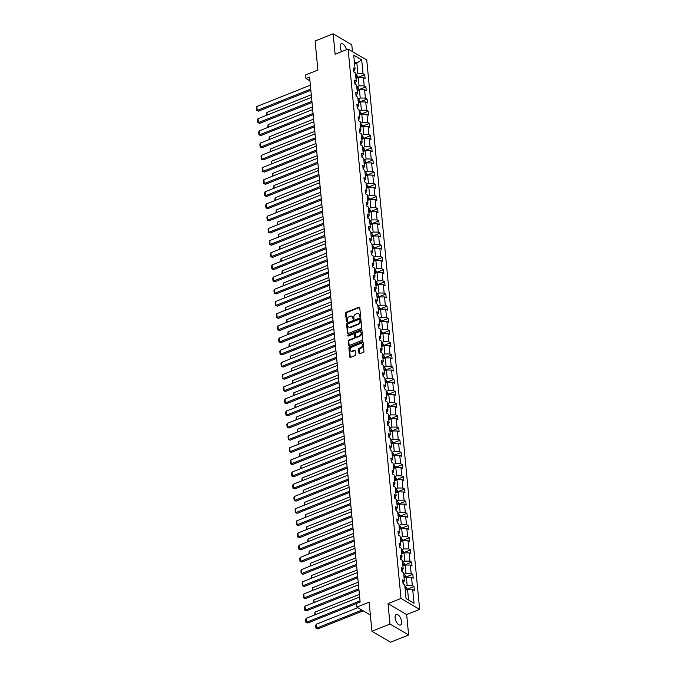<?xml version="1.0" encoding="UTF-8"?>
<svg xmlns="http://www.w3.org/2000/svg" width="676" height="676" viewBox="0 0 676 676"><rect width="100%" height="100%" fill="white"/><g stroke="black" fill="none" stroke-linecap="round" stroke-linejoin="round"><path stroke-width="1.01" d="M360.097 316.537A0.608 0.456 -59.6 0 0 360.536 315.802L359.75 307.656A0.87 0.651 -59.6 0 0 358.973 307.174L346.213 312.261A0.87 0.651 -59.6 0 0 345.58 313.309L346.365 321.455A0.608 0.456 -59.6 0 0 347.354 321.058L347.253 320.001A2.772 2.079 -59.6 0 1 349.289 316.647L350.354 316.224A2.772 2.079 -59.6 0 1 351.993 316.284A2.772 2.079 -59.6 0 1 352.855 317.771L352.957 318.827A0.608 0.456 -59.6 0 0 353.945 318.43L353.844 317.374A2.772 2.079 -59.6 0 1 355.88 314.019L356.936 313.596A2.772 2.079 -59.6 0 1 358.584 313.656A2.772 2.079 -59.6 0 1 359.446 315.143L359.548 316.199A0.608 0.456 -59.6 0 0 360.097 316.537M401.586 621.658A5.653 2.687 68.3 0 0 399.516 616.326A5.653 2.687 68.3 0 0 396.271 614.509A5.653 2.687 68.3 0 0 395.139 617.872A5.653 2.687 68.3 0 0 397.209 623.204A5.653 2.687 68.3 0 0 400.454 625.021A5.653 2.687 68.3 0 0 401.586 621.658M346.433 49.711A5.653 2.687 68.3 0 0 341.312 43.788A5.653 2.687 68.3 0 0 340.18 47.143A5.653 2.687 68.3 0 0 341.676 51.613M352.45 51.596L351.79 44.743L333.15 33.8L315.1 40.999L317.897 70.059L305.628 74.951L305.966 78.509L309.938 80.841M408.625 635.001L406.656 614.577L388.016 603.626L389.984 624.058L408.625 635.001L390.576 642.2L371.935 631.257L369.138 602.198L356.869 607.09L370.372 615.016M389.984 624.058L371.935 631.257M358.956 353.235A0.87 0.651 -59.6 0 0 359.733 353.725L363.316 352.297A0.87 0.651 -59.6 0 0 363.95 351.25L363.08 342.2A0.87 0.651 -59.6 0 0 362.294 341.718L349.543 346.805A0.87 0.651 -59.6 0 0 348.909 347.853L349.779 356.894A0.87 0.651 -59.6 0 0 350.565 357.384L354.883 355.66A0.87 0.651 -59.6 0 0 355.517 354.613L355.145 350.734A0.87 0.651 -59.6 0 0 354.359 350.252L352.221 351.106A2.324 1.741 -59.6 0 1 350.844 351.055A2.324 1.741 -59.6 0 1 350.193 348.985A2.324 1.741 -59.6 0 1 351.824 347.008L360.224 343.653A2.324 1.741 -59.6 0 1 361.592 343.704A2.324 1.741 -59.6 0 1 362.251 345.774A2.324 1.741 -59.6 0 1 360.612 347.76L359.218 348.317A0.87 0.651 -59.6 0 0 358.584 349.365L358.956 353.235L359.455 353.531A0.87 0.651 -59.6 0 0 359.522 353.776M360.021 600.913L306.515 622.258L307.774 622.993L360.131 602.096L309.574 77.064L305.966 78.509M356.522 603.533L356.869 607.09M388.016 603.626L401.012 598.446L348.106 49.044L366.747 59.995L419.652 609.397L401.012 598.446M333.15 33.8L335.11 54.224L348.106 49.044M361.018 328.451A0.87 0.651 -59.6 0 0 361.652 327.404L360.781 318.354A0.87 0.651 -59.6 0 0 360.004 317.864L347.244 322.951A0.87 0.651 -59.6 0 0 346.611 324.007L347.481 333.048A0.87 0.651 -59.6 0 0 348.267 333.538L361.018 328.451M361.93 330.277L362.801 339.327A0.87 0.651 -59.6 0 1 362.167 340.374L349.416 345.461A0.87 0.651 -59.6 0 1 348.63 344.971L348.258 341.101A0.87 0.651 -59.6 0 1 348.892 340.053L354.063 337.992A0.87 0.651 -59.6 0 0 354.697 336.944L354.452 334.375A0.87 0.651 -59.6 0 0 353.666 333.885L348.284 336.04A0.608 0.456 -59.6 0 1 348.182 334.966L361.145 329.795A0.87 0.651 -59.6 0 1 361.93 330.277M406.056 598.573L404.73 584.748L403.04 583.76L402.668 579.847L404.349 580.845L403.555 572.564L401.865 571.575L401.493 567.663L403.175 568.66L402.381 560.379L400.691 559.382L400.319 555.478L402.009 556.466L401.206 548.185L399.524 547.197L399.144 543.293L400.834 544.281L400.031 536L398.35 535.012L397.97 531.108L399.66 532.096L398.865 523.815L397.175 522.827L396.795 518.923L398.485 519.912L397.691 511.631L396.001 510.642L395.621 506.73L397.311 507.727L396.516 499.446L394.826 498.457L394.454 494.545L396.136 495.542L395.342 487.261L393.652 486.264L393.28 482.36L394.961 483.348L394.167 475.067L392.477 474.079L392.105 470.175L393.795 471.164L392.993 462.883L391.303 461.894L390.931 457.99L392.621 458.979L391.818 450.698L390.136 449.709L389.756 445.805L391.446 446.794L390.644 438.513L388.962 437.524L388.582 433.612L390.272 434.609L389.477 426.328L387.787 425.331L387.407 421.427L389.097 422.424L388.303 414.143L386.613 413.146L386.233 409.242L387.923 410.231L387.128 401.95L385.438 400.961L385.066 397.057L386.748 398.046L385.954 389.765L384.264 388.776L383.892 384.872L385.582 385.861L384.779 377.58L383.089 376.591L382.717 372.687L384.407 373.676L383.605 365.395L381.923 364.406L381.543 360.494L383.233 361.491L382.43 353.21L380.749 352.213L380.368 348.309L382.058 349.306L381.264 341.025L379.574 340.028L379.194 336.124L380.884 337.113L380.089 328.832L378.399 327.843L378.019 323.939L379.709 324.928L378.915 316.647L377.225 315.658L376.853 311.754L378.535 312.743L377.74 304.462L376.05 303.473L375.679 299.569L377.36 300.558L376.566 292.277L374.876 291.288L374.504 287.376L376.194 288.373L375.391 280.092L373.701 279.095L373.329 275.191L375.019 276.18L374.217 267.907L372.535 266.91L372.155 263.006L373.845 263.995L373.051 255.714L371.361 254.725L370.98 250.821L372.67 251.81L371.876 243.529L370.186 242.54L369.806 238.636L371.496 239.625L370.701 231.344L369.011 230.355L368.64 226.452L370.321 227.44L369.527 219.159L367.837 218.171L367.465 214.258L369.147 215.255L368.352 206.974L366.662 205.977L366.291 202.073L367.981 203.062L367.178 194.789L365.488 193.792L365.116 189.888L366.806 190.877L366.003 182.596L364.322 181.607L363.941 177.703L365.631 178.692L364.829 170.411L363.147 169.422L362.767 165.519L364.457 166.507L363.663 158.226L361.973 157.238L361.592 153.325L363.282 154.322L362.488 146.041L360.798 145.053L360.418 141.14L362.108 142.137L361.314 133.856L359.624 132.859L359.252 128.955L360.933 129.944L360.139 121.663L358.449 120.674L358.077 116.771L359.759 117.759L358.964 109.478L357.274 108.49L356.903 104.586L358.593 105.574L357.79 97.293L356.108 96.305L355.728 92.401L357.418 93.389L356.615 85.108L354.934 84.12L354.554 80.207L356.244 81.204L355.449 72.923L353.759 71.935L353.379 68.022L355.069 69.02L353.734 55.187L361.702 59.86L363.029 73.692L364.719 74.681L365.091 78.585L363.409 77.596L364.203 85.877L365.893 86.866L366.265 90.77L364.584 89.781L365.378 98.062L367.068 99.051L367.44 102.963L365.75 101.966L366.553 110.247L368.243 111.244L368.614 115.148L366.924 114.151L367.727 122.432L369.409 123.429L369.789 127.333L368.099 126.344L368.893 134.625L370.583 135.614L370.963 139.518L369.273 138.529L370.068 146.81L371.758 147.799L372.138 151.703L370.448 150.714L371.242 158.995L372.932 159.984L373.304 163.888L371.623 162.899L372.417 171.18L374.107 172.169L374.479 176.081L372.797 175.084L373.591 183.365L375.281 184.362L375.653 188.266L373.963 187.277L374.766 195.55L376.456 196.547L376.828 200.451L375.138 199.462L375.94 207.743L377.622 208.732L378.002 212.636L376.312 211.647L377.115 219.928L378.797 220.917L379.177 224.821L377.487 223.832L378.281 232.113L379.971 233.102L380.351 237.006L378.661 236.017L379.456 244.298L381.146 245.287L381.526 249.199L379.836 248.202L380.63 256.483L382.32 257.48L382.692 261.384L381.01 260.395L381.805 268.668L383.495 269.665L383.867 273.569L382.185 272.58L382.979 280.861L384.669 281.85L385.041 285.754L383.351 284.765L384.154 293.046L385.835 294.035L386.216 297.939L384.526 296.95L385.328 305.231L387.01 306.22L387.39 310.132L385.7 309.135L386.495 317.416L388.185 318.404L388.565 322.317L386.875 321.32L387.669 329.601L389.359 330.598L389.739 334.502L388.049 333.513L388.844 341.794L390.534 342.783L390.905 346.687L389.224 345.698L390.018 353.979L391.708 354.968L392.08 358.871L390.398 357.883L391.193 366.164L392.883 367.152L393.255 371.056L391.565 370.068L392.367 378.349L394.057 379.337L394.429 383.25L392.739 382.253L393.542 390.534L395.223 391.522L395.604 395.435L393.914 394.438L394.716 402.719L396.398 403.716L396.778 407.62L395.088 406.631L395.882 414.912L397.572 415.901L397.953 419.804L396.263 418.816L397.057 427.097L398.747 428.085L399.127 431.989L397.437 431.001L398.232 439.282L399.922 440.27L400.293 444.174L398.612 443.186L399.406 451.467L401.096 452.455L401.468 456.368L399.778 455.37L400.581 463.651L402.271 464.649L402.642 468.553L400.952 467.555L401.755 475.836L403.437 476.833L403.817 480.737L402.127 479.749L402.93 488.03L404.611 489.018L404.992 492.922L403.302 491.934L404.096 500.215L405.786 501.203L406.166 505.107L404.476 504.119L405.27 512.4L406.96 513.388L407.341 517.292L405.651 516.303L406.445 524.584L408.135 525.573L408.507 529.485L406.825 528.488L407.62 536.769L409.31 537.766L409.681 541.67L408 540.673L408.794 548.954L410.484 549.951L410.856 553.855L409.166 552.867L409.969 561.148L411.659 562.136L412.03 566.04L410.34 565.052L411.143 573.332L412.825 574.321L413.205 578.225L411.515 577.236L412.318 585.517L413.999 586.506L414.38 590.41L412.69 589.421L414.025 603.245L406.056 598.573M404.087 578.115L406.369 577.203L407.163 585.484L404.89 586.396M407.163 585.484L412.318 585.517M406.369 577.203L411.515 577.236M403.014 583.464L404.349 580.845M402.913 565.922L405.194 565.018L405.989 573.299L403.716 574.203M405.989 573.299L411.143 573.332M405.194 565.018L410.34 565.052M401.84 571.279L403.175 568.66M401.747 553.737L404.02 552.833L404.823 561.114L402.541 562.018M404.823 561.114L409.969 561.148M404.02 552.833L409.166 552.867M400.665 559.094L402.009 556.466M400.572 541.552L402.845 540.648L403.648 548.92L401.367 549.833M403.648 548.92L408.794 548.954M402.845 540.648L408 540.673M399.491 546.901L400.834 544.281M399.398 529.367L401.671 528.455L402.474 536.736L400.192 537.648M402.474 536.736L407.62 536.769M401.671 528.455L406.825 528.488M398.316 534.716L399.66 532.096M398.223 517.182L400.505 516.27L401.299 524.551L399.017 525.463M401.299 524.551L406.445 524.584M400.505 516.27L405.651 516.303M397.142 522.531L398.485 519.912M397.049 504.997L399.33 504.085L400.124 512.366L397.843 513.27M400.124 512.366L405.27 512.4M399.33 504.085L404.476 504.119M395.975 510.346L397.311 507.727M395.874 492.804L398.156 491.9L398.95 500.181L396.677 501.085M398.95 500.181L404.096 500.215M398.156 491.9L403.302 491.934M394.801 498.161L396.136 495.542M394.7 480.619L396.981 479.715L397.775 487.996L395.502 488.9M397.775 487.996L402.93 488.03M396.981 479.715L402.127 479.749M393.626 485.976L394.961 483.348M393.525 468.434L395.806 467.53L396.601 475.803L394.328 476.715M396.601 475.803L401.755 475.836M395.806 467.53L400.952 467.555M392.452 473.783L393.795 471.164M392.359 456.249L394.632 455.337L395.435 463.618L393.153 464.53M395.435 463.618L400.581 463.651M394.632 455.337L399.778 455.37M391.277 461.598L392.621 458.979M391.184 444.064L393.457 443.152L394.26 451.433L391.979 452.345M394.26 451.433L399.406 451.467M393.457 443.152L398.612 443.186M390.103 449.413L391.446 446.794M390.01 431.88L392.291 430.967L393.086 439.248L390.804 440.152M393.086 439.248L398.232 439.282M392.291 430.967L397.437 431.001M388.928 437.228L390.272 434.609M388.835 419.686L391.117 418.782L391.911 427.063L389.63 427.967M391.911 427.063L397.057 427.097M391.117 418.782L396.263 418.816M387.762 425.043L389.097 422.424M387.661 407.501L389.942 406.597L390.736 414.878L388.455 415.782M390.736 414.878L395.882 414.912M389.942 406.597L395.088 406.631M386.587 412.859L387.923 410.231M386.486 395.316L388.768 394.404L389.562 402.685L387.289 403.597M389.562 402.685L394.716 402.719M388.768 394.404L393.914 394.438M385.413 400.665L386.748 398.046M385.312 383.131L387.593 382.219L388.387 390.5L386.114 391.412M388.387 390.5L393.542 390.534M387.593 382.219L392.739 382.253M384.238 388.48L385.582 385.861M384.145 370.947L386.418 370.034L387.221 378.315L384.94 379.228M387.221 378.315L392.367 378.349M386.418 370.034L391.565 370.068M383.064 376.295L384.407 373.676M382.971 358.762L385.244 357.849L386.047 366.13L383.765 367.034M386.047 366.13L391.193 366.164M385.244 357.849L390.398 357.883M381.889 364.11L383.233 361.491M381.796 346.568L384.069 345.664L384.872 353.945L382.591 354.849M384.872 353.945L390.018 353.979M384.069 345.664L389.224 345.698M380.715 351.926L382.058 349.306M380.622 334.383L382.903 333.479L383.698 341.76L381.416 342.664M383.698 341.76L388.844 341.794M382.903 333.479L388.049 333.513M379.54 339.741L380.884 337.113M379.447 322.199L381.729 321.286L382.523 329.567L380.242 330.48M382.523 329.567L387.669 329.601M381.729 321.286L386.875 321.32M378.374 327.547L379.709 324.928M378.273 310.014L380.554 309.101L381.349 317.382L379.075 318.295M381.349 317.382L386.495 317.416M380.554 309.101L385.7 309.135M377.2 315.362L378.535 312.743M377.098 297.829L379.38 296.916L380.174 305.197L377.901 306.11M380.174 305.197L385.328 305.231M379.38 296.916L384.526 296.95M376.025 303.178L377.36 300.558M375.924 285.635L378.205 284.731L378.999 293.012L376.726 293.916M378.999 293.012L384.154 293.046M378.205 284.731L383.351 284.765M374.85 290.993L376.194 288.373M374.757 273.45L377.031 272.546L377.833 280.827L375.552 281.731M377.833 280.827L382.979 280.861M377.031 272.546L382.185 272.58M373.676 278.808L375.019 276.18M373.583 261.266L375.856 260.361L376.659 268.642L374.377 269.547M376.659 268.642L381.805 268.668M375.856 260.361L381.01 260.395M372.501 266.614L373.845 263.995M372.408 249.081L374.69 248.168L375.484 256.449L373.203 257.362M375.484 256.449L380.63 256.483M374.69 248.168L379.836 248.202M371.327 254.43L372.67 251.81M371.234 236.896L373.515 235.983L374.31 244.264L372.028 245.177M374.31 244.264L379.456 244.298M373.515 235.983L378.661 236.017M370.161 242.245L371.496 239.625M370.059 224.711L372.341 223.798L373.135 232.079L370.862 232.992M373.135 232.079L378.281 232.113M372.341 223.798L377.487 223.832M368.986 230.06L370.321 227.44M368.885 212.517L371.166 211.613L371.961 219.894L369.688 220.798M371.961 219.894L377.115 219.928M371.166 211.613L376.312 211.647M367.812 217.875L369.147 215.255M367.71 200.333L369.992 199.428L370.786 207.709L368.513 208.614M370.786 207.709L375.94 207.743M369.992 199.428L375.138 199.462M366.637 205.69L367.981 203.062M366.544 188.148L368.817 187.244L369.62 195.516L367.338 196.429M369.62 195.516L374.766 195.55M368.817 187.244L373.963 187.277M365.462 193.497L366.806 190.877M365.37 175.963L367.643 175.05L368.445 183.331L366.164 184.244M368.445 183.331L373.591 183.365M367.643 175.05L372.797 175.084M364.288 181.312L365.631 178.692M364.195 163.778L366.468 162.865L367.271 171.146L364.989 172.059M367.271 171.146L372.417 171.18M366.468 162.865L371.623 162.899M363.113 169.127L364.457 166.507M363.02 151.593L365.302 150.68L366.096 158.961L363.815 159.874M366.096 158.961L371.242 158.995M365.302 150.68L370.448 150.714M361.939 156.942L363.282 154.322M361.846 139.4L364.127 138.495L364.922 146.776L362.64 147.681M364.922 146.776L370.068 146.81M364.127 138.495L369.273 138.529M360.773 144.757L362.108 142.137M360.671 127.215L362.953 126.311L363.747 134.592L361.474 135.496M363.747 134.592L368.893 134.625M362.953 126.311L368.099 126.344M359.598 132.572L360.933 129.944M359.497 115.03L361.778 114.126L362.573 122.398L360.3 123.311M362.573 122.398L367.727 122.432M361.778 114.126L366.924 114.151M358.424 120.379L359.759 117.759M358.322 102.845L360.604 101.932L361.406 110.213L359.125 111.126M361.406 110.213L366.553 110.247M360.604 101.932L365.75 101.966M357.249 108.194L358.593 105.574M357.156 90.66L359.429 89.747L360.232 98.028L357.95 98.941M360.232 98.028L365.378 98.062M359.429 89.747L364.584 89.781M356.075 96.009L357.418 93.389M355.982 78.475L358.255 77.563L359.057 85.844L356.776 86.748M359.057 85.844L364.203 85.877M358.255 77.563L363.409 77.596M354.9 83.824L356.244 81.204M354.587 64.017L356.869 63.113L357.883 73.659L355.601 74.563M357.883 73.659L363.029 73.692M361.702 59.86L356.869 63.113L354.359 61.634M406.656 614.577L419.652 609.397M406.048 598.463L408.558 599.933L407.543 589.387L405.262 590.3M353.725 71.639L355.069 69.02M407.543 589.387L412.69 589.421M414.025 603.245L408.558 599.933M358.119 77.309L364.719 74.681M359.294 89.494L365.893 86.866M360.469 101.687L367.068 99.051M361.643 113.872L368.243 111.244M362.818 126.057L369.409 123.429M363.992 138.242L370.583 135.614M365.167 150.427L371.758 147.799M366.333 162.62L372.932 159.984M367.507 174.805L374.107 172.169M368.682 186.99L375.281 184.362M369.856 199.175L376.456 196.547M371.031 211.36L377.622 208.732M372.206 223.545L378.797 220.917M373.38 235.738L379.971 233.102M374.546 247.923L381.146 245.287M375.721 260.108L382.32 257.48M376.895 272.293L383.495 269.665M378.07 284.478L384.669 281.85M379.244 296.663L385.835 294.035M380.419 308.856L387.01 306.22M381.594 321.041L388.185 318.404M382.768 333.226L389.359 330.598M383.934 345.411L390.534 342.783M385.109 357.596L391.708 354.968M386.283 369.78L392.883 367.152M387.458 381.974L394.057 379.337M388.632 394.159L395.223 391.522M389.807 406.344L396.398 403.716M390.981 418.529L397.572 415.901M392.148 430.713L398.747 428.085M393.322 442.898L399.922 440.27M394.497 455.092L401.096 452.455M395.671 467.277L402.271 464.649M396.846 479.461L403.437 476.833M398.02 491.646L404.611 489.018M399.195 503.831L405.786 501.203M400.361 516.016L406.96 513.388M401.536 528.21L408.135 525.573M402.71 540.394L409.31 537.766M403.885 552.579L410.484 549.951M405.059 564.764L411.659 562.136M406.234 576.949L412.825 574.321M407.408 589.142L413.999 586.506M360.055 316.545A0.608 0.456 -59.6 0 1 360.046 316.495L359.945 315.438A2.772 2.079 -59.6 0 0 359.083 313.951A2.772 2.079 -59.6 0 0 358.821 313.825M352.23 316.452A2.772 2.079 -59.6 0 1 352.492 316.579A2.772 2.079 -59.6 0 1 353.354 318.066L353.455 319.123A0.608 0.456 -59.6 0 0 353.464 319.182M359.691 307.419A0.87 0.651 -59.6 0 0 359.471 307.47L346.72 312.557A0.87 0.651 -59.6 0 0 346.087 313.605L346.873 321.751A0.608 0.456 -59.6 0 0 346.881 321.81M360.722 318.117A0.87 0.651 -59.6 0 0 360.502 318.159L347.751 323.246A0.87 0.651 -59.6 0 0 347.118 324.303L347.988 333.344A0.87 0.651 -59.6 0 0 348.047 333.589M359.869 319.587A0.608 0.456 -59.6 0 0 359.328 319.249L348.132 323.719A0.608 0.456 -59.6 0 0 347.684 324.455L347.794 325.562A2.772 2.079 -59.6 0 0 348.655 327.049A2.772 2.079 -59.6 0 0 350.295 327.116L357.95 324.058A2.772 2.079 -59.6 0 0 359.978 320.703L359.869 319.587L360.376 319.883A0.608 0.456 -59.6 0 0 360.19 319.562L359.683 319.266M348.917 327.176A2.772 2.079 -59.6 0 0 349.154 327.345A2.772 2.079 -59.6 0 0 350.802 327.412L350.295 327.116M360.376 319.883L360.485 320.999A2.772 2.079 -59.6 0 1 358.449 324.353L350.802 327.412M354.385 334.138A0.87 0.651 -59.6 0 1 354.959 334.671L355.204 337.24A0.87 0.651 -59.6 0 1 354.57 338.287L349.399 340.349A0.87 0.651 -59.6 0 0 348.765 341.397L349.137 345.267A0.87 0.651 -59.6 0 0 349.196 345.512M361.863 330.04A0.87 0.651 -59.6 0 0 361.652 330.091L348.689 335.262A0.608 0.456 -59.6 0 0 348.25 336.048M359.429 335.854A2.324 1.741 -59.6 0 0 361.068 333.868A2.324 1.741 -59.6 0 0 360.409 331.798A2.324 1.741 -59.6 0 0 359.04 331.747L356.083 332.93A0.87 0.651 -59.6 0 0 355.441 333.978L355.694 336.547A0.87 0.651 -59.6 0 0 356.472 337.028L359.936 336.149A2.324 1.741 -59.6 0 0 361.567 334.164A2.324 1.741 -59.6 0 0 360.916 332.093A2.324 1.741 -59.6 0 0 360.646 331.975M356.26 337.079A0.87 0.651 -59.6 0 0 356.979 337.324L356.472 337.028M359.936 336.149L356.979 337.324M361.829 343.881A2.324 1.741 -59.6 0 1 362.099 344A2.324 1.741 -59.6 0 1 362.75 346.07A2.324 1.741 -59.6 0 1 361.119 348.055L359.716 348.613A0.87 0.651 -59.6 0 0 359.083 349.661L359.455 353.531M351.114 351.174A2.324 1.741 -59.6 0 0 351.351 351.351A2.324 1.741 -59.6 0 0 352.72 351.402L352.221 351.106M355.077 350.498A0.87 0.651 -59.6 0 0 354.866 350.548L352.72 351.402M363.012 341.963A0.87 0.651 -59.6 0 0 362.801 342.014L350.05 347.101A0.87 0.651 -59.6 0 0 349.407 348.148L350.286 357.19A0.87 0.651 -59.6 0 0 350.345 357.435M358.153 77.605L356.996 75.501A2.341 1.073 174.5 0 0 355.66 75.188M267.181 115.055L266.927 112.436L311.281 94.75M355.897 77.605A2.341 1.073 -5.5 0 1 356.759 77.732L356.675 76.802A2.341 1.073 174.5 0 0 355.804 76.675M266.589 115.292L266.927 112.436M310.732 89.088L257.226 110.425L258.485 111.168L310.85 90.288M310.36 85.184L256.855 106.521L257.226 110.425L256.61 110.441L256.348 107.704L256.855 106.521M258.485 111.168L256.61 110.441M359.328 89.79L358.17 87.686A2.341 1.073 174.5 0 0 356.835 87.373M268.355 127.24L268.102 124.621L312.456 106.935M357.072 89.798A2.341 1.073 -5.5 0 1 357.934 89.925L357.849 88.987A2.341 1.073 174.5 0 0 356.979 88.86M267.764 127.477L268.102 124.621M360.494 101.975L359.345 99.871A2.341 1.073 174.5 0 0 358.01 99.558M269.53 139.425L269.276 136.814L313.63 119.12M358.246 101.983A2.341 1.073 -5.5 0 1 359.108 102.11L359.024 101.172A2.341 1.073 174.5 0 0 358.153 101.045M268.93 139.67L269.276 136.814M311.906 101.273L258.401 122.618L259.66 123.353L312.025 102.473M311.535 97.369L258.029 118.706L258.401 122.618L257.784 122.626L257.522 119.889L258.029 118.706M259.66 123.353L257.784 122.626M313.081 113.458L259.576 134.803L260.835 135.538L313.199 114.658M312.709 109.554L259.195 130.891L259.576 134.803L258.959 134.811L258.697 132.073L259.195 130.891M260.835 135.538L258.959 134.811M361.668 114.168L360.519 112.055A2.341 1.073 174.5 0 0 359.184 111.743M270.704 151.618L270.451 148.999L314.805 131.313M359.421 114.168A2.341 1.073 -5.5 0 1 360.283 114.295L360.19 113.357A2.341 1.073 174.5 0 0 359.328 113.23M270.104 151.855L270.451 148.999M314.255 125.651L260.75 146.988L262.009 147.723L314.374 126.843M313.884 121.739L260.37 143.084L260.75 146.988L260.133 146.996L259.871 144.267L260.37 143.084M262.009 147.723L260.133 146.996M362.843 126.353L361.694 124.249A2.341 1.073 174.5 0 0 360.359 123.936M271.879 163.803L271.625 161.184L315.971 143.498M360.587 126.353A2.341 1.073 -5.5 0 1 361.457 126.48L361.364 125.542A2.341 1.073 174.5 0 0 360.502 125.415M271.279 164.04L271.625 161.184M315.43 137.836L261.925 159.173L263.184 159.916L315.548 139.028M315.05 133.924L261.544 155.269L261.925 159.173L261.308 159.181L261.046 156.452L261.544 155.269M263.184 159.916L261.308 159.181M364.018 138.538L362.86 136.434A2.341 1.073 174.5 0 0 361.533 136.121M273.045 175.988L272.8 173.369L317.145 155.683M361.761 138.538A2.341 1.073 -5.5 0 1 362.632 138.665L362.539 137.727A2.341 1.073 174.5 0 0 361.677 137.6M272.453 176.225L272.8 173.369M316.605 150.021L263.099 171.358L264.358 172.101L316.714 151.213M316.224 146.117L262.719 167.454L263.099 171.358L262.482 171.366L262.212 168.637L262.719 167.454M264.358 172.101L262.482 171.366M365.192 150.723L364.034 148.619A2.341 1.073 174.5 0 0 362.708 148.306M274.219 188.173L273.974 185.554L318.32 167.868M362.936 150.731A2.341 1.073 -5.5 0 1 363.806 150.849L363.713 149.92A2.341 1.073 174.5 0 0 362.843 149.793M273.628 188.41L273.974 185.554M317.779 162.206L264.265 183.542L265.533 184.286L317.889 163.406M317.399 158.302L263.894 179.639L264.265 183.542L263.648 183.559L263.386 180.822L263.894 179.639M265.533 184.286L263.648 183.559M366.367 162.908L365.209 160.804A2.341 1.073 174.5 0 0 363.874 160.491M275.394 200.358L275.14 197.747L319.495 180.053M364.11 162.916A2.341 1.073 -5.5 0 1 364.981 163.043L364.888 162.105A2.341 1.073 174.5 0 0 364.018 161.978M274.802 200.595L275.14 197.747M318.945 174.391L265.44 195.736L266.699 196.471L319.064 175.591M318.573 170.487L265.068 191.823L265.44 195.736L264.823 195.744L264.561 193.006L265.068 191.823M266.699 196.471L264.823 195.744M367.541 175.092L366.384 172.988A2.341 1.073 174.5 0 0 365.048 172.676M276.569 212.551L276.315 209.932L320.669 192.237M365.285 175.101A2.341 1.073 -5.5 0 1 366.147 175.228L366.062 174.29A2.341 1.073 174.5 0 0 365.192 174.163M275.977 212.788L276.315 209.932M320.12 186.576L266.614 207.921L267.873 208.656L320.238 187.776M319.748 182.672L266.243 204.008L266.614 207.921L265.998 207.929L265.736 205.191L266.243 204.008M267.873 208.656L265.998 207.929M368.707 187.286L367.558 185.173A2.341 1.073 174.5 0 0 366.223 184.861M277.743 224.736L277.49 222.117L321.844 204.431M366.46 187.286A2.341 1.073 -5.5 0 1 367.321 187.413L367.237 186.475A2.341 1.073 174.5 0 0 366.367 186.348M277.152 224.973L277.49 222.117M369.882 199.471L368.733 197.367A2.341 1.073 174.5 0 0 367.398 197.054M278.918 236.921L278.664 234.302L323.018 216.616M367.634 199.471A2.341 1.073 -5.5 0 1 368.496 199.597L368.403 198.659A2.341 1.073 174.5 0 0 367.541 198.533M278.318 237.158L278.664 234.302M371.056 211.656L369.907 209.552A2.341 1.073 174.5 0 0 368.572 209.239M280.092 249.106L279.839 246.486L324.184 228.801M368.8 211.656A2.341 1.073 -5.5 0 1 369.671 211.782L369.578 210.844A2.341 1.073 174.5 0 0 368.716 210.718M279.492 249.343L279.839 246.486M372.231 223.84L371.082 221.736A2.341 1.073 174.5 0 0 369.747 221.424M281.267 261.291L281.013 258.671L325.359 240.986M369.975 223.849A2.341 1.073 -5.5 0 1 370.845 223.976L370.752 223.038A2.341 1.073 174.5 0 0 369.89 222.911M280.667 261.527L281.013 258.671M373.405 236.025L372.282 233.955A2.341 1.073 174.5 0 0 370.921 233.609M282.433 273.476L282.188 270.865L326.533 253.17M372.282 233.955L372.51 236.38M371.149 236.034A2.341 1.073 -5.5 0 1 372.02 236.161L371.927 235.223A2.341 1.073 174.5 0 0 371.065 235.096M281.841 273.712L282.188 270.865M374.58 248.21L373.422 246.106A2.341 1.073 174.5 0 0 372.087 245.794M283.607 285.669L283.354 283.05L327.708 265.364M372.324 248.219A2.341 1.073 -5.5 0 1 373.194 248.345L373.101 247.408A2.341 1.073 174.5 0 0 372.231 247.281M283.016 285.906L283.354 283.05M375.755 260.404L374.597 258.3A2.341 1.073 174.5 0 0 373.262 257.978M284.782 297.854L284.528 295.235L328.882 277.549M373.498 260.404A2.341 1.073 -5.5 0 1 374.36 260.53L374.276 259.592A2.341 1.073 174.5 0 0 373.405 259.466M284.19 298.091L284.528 295.235M376.929 272.589L375.772 270.485A2.341 1.073 174.5 0 0 374.436 270.172M285.956 310.039L285.703 307.419L330.057 289.734M374.673 272.589A2.341 1.073 -5.5 0 1 375.535 272.715L375.45 271.777A2.341 1.073 174.5 0 0 374.58 271.651M285.365 310.276L285.703 307.419M378.095 284.773L376.946 282.669A2.341 1.073 174.5 0 0 375.611 282.357M287.131 322.224L286.877 319.604L331.232 301.918M375.848 284.773A2.341 1.073 -5.5 0 1 376.709 284.9L376.625 283.962A2.341 1.073 174.5 0 0 375.755 283.835M286.531 322.46L286.877 319.604M379.27 296.958L378.121 294.854A2.341 1.073 174.5 0 0 376.785 294.542M288.306 334.409L288.052 331.789L332.406 314.103M377.022 296.967A2.341 1.073 -5.5 0 1 377.884 297.094L377.791 296.156A2.341 1.073 174.5 0 0 376.929 296.029M287.706 334.645L288.052 331.789M321.294 198.769L267.789 220.106L269.048 220.841L321.413 199.961M320.923 194.857L267.417 216.202L267.789 220.106L267.172 220.114L266.91 217.385L267.417 216.202M269.048 220.841L267.172 220.114M322.469 210.954L268.964 232.29L270.223 233.034L322.587 212.146M322.097 207.042L268.583 228.387L268.964 232.29L268.347 232.299L268.085 229.57L268.583 228.387M270.223 233.034L268.347 232.299M323.643 223.139L270.138 244.475L271.397 245.219L323.762 224.331M323.263 219.235L269.758 240.571L270.138 244.475L269.521 244.484L269.259 241.755L269.758 240.571M271.397 245.219L269.521 244.484M324.818 235.324L271.313 256.66L272.572 257.404L324.928 236.524M324.438 231.42L270.932 252.756L271.313 256.66L270.696 256.677L270.425 253.939L270.932 252.756M272.572 257.404L270.696 256.677M325.993 247.509L272.487 268.854L273.746 269.589L326.102 248.709M325.612 243.605L272.107 264.941L272.487 268.854L271.862 268.862L271.6 266.124L272.107 264.941M273.746 269.589L271.862 268.862M327.167 259.694L273.653 281.039L274.912 281.774L327.277 260.894M326.787 255.79L273.281 277.135L273.653 281.039L273.036 281.047L272.774 278.309L273.281 277.135M274.912 281.774L273.036 281.047M328.333 271.887L274.828 293.223L276.087 293.959L328.451 273.079M327.961 267.975L274.456 289.32L274.828 293.223L274.211 293.232L273.949 290.503L274.456 289.32M276.087 293.959L274.211 293.232M329.508 284.072L276.002 305.408L277.261 306.152L329.626 285.264M329.136 280.168L275.631 301.504L276.002 305.408L275.385 305.417L275.124 302.687L275.631 301.504M277.261 306.152L275.385 305.417M330.682 296.257L277.177 317.593L278.436 318.337L330.801 297.448M330.31 292.353L276.797 313.689L277.177 317.593L276.56 317.602L276.298 314.872L276.797 313.689M278.436 318.337L276.56 317.602M331.857 308.442L278.351 329.778L279.61 330.522L331.975 309.642M331.477 304.538L277.971 325.874L278.351 329.778L277.735 329.795L277.473 327.057L277.971 325.874M279.61 330.522L277.735 329.795M380.444 309.143L379.295 307.039A2.341 1.073 174.5 0 0 377.96 306.727M289.48 346.594L289.227 343.983L333.572 326.288M378.188 309.152A2.341 1.073 -5.5 0 1 379.059 309.278L378.966 308.34A2.341 1.073 174.5 0 0 378.104 308.214M288.88 346.83L289.227 343.983M333.031 320.627L279.526 341.971L280.785 342.707L333.141 321.827M332.651 316.723L279.146 338.059L279.526 341.971L278.909 341.98L278.647 339.242L279.146 338.059M280.785 342.707L278.909 341.98M381.619 321.337L380.461 319.224A2.341 1.073 174.5 0 0 379.135 318.911M290.646 358.787L290.401 356.167L334.747 338.482M379.363 321.337A2.341 1.073 -5.5 0 1 380.233 321.463L380.14 320.525A2.341 1.073 174.5 0 0 379.278 320.399M290.055 359.024L290.401 356.167M334.206 332.812L280.701 354.156L281.96 354.892L334.316 334.012M333.826 328.908L280.32 350.252L280.701 354.156L280.084 354.165L279.813 351.427L280.32 350.252M281.96 354.892L280.084 354.165M382.793 333.522L381.636 331.417A2.341 1.073 174.5 0 0 380.309 331.096M291.821 370.972L291.576 368.352L335.921 350.667M380.537 333.522A2.341 1.073 -5.5 0 1 381.408 333.648L381.315 332.71A2.341 1.073 174.5 0 0 380.444 332.584M291.229 371.209L291.576 368.352M335.38 345.005L281.867 366.341L283.134 367.076L335.49 346.196M335 341.093L281.495 362.437L281.867 366.341L281.25 366.35L280.988 363.62L281.495 362.437M283.134 367.076L281.25 366.35M383.968 345.706L382.836 343.636A2.341 1.073 174.5 0 0 381.475 343.29M292.995 383.157L292.742 380.537L337.096 362.851M382.836 343.636L383.072 346.061M381.712 345.706A2.341 1.073 -5.5 0 1 382.582 345.833L382.489 344.895A2.341 1.073 174.5 0 0 381.619 344.768M292.404 383.393L292.742 380.537M336.547 357.19L283.041 378.526L284.3 379.27L336.665 358.381M336.175 353.286L282.669 374.622L283.041 378.526L282.424 378.535L282.162 375.805L282.669 374.622M284.3 379.27L282.424 378.535M385.143 357.891L383.985 355.787A2.341 1.073 174.5 0 0 382.65 355.475M294.17 395.342L293.916 392.722L338.27 375.036M382.886 357.891A2.341 1.073 -5.5 0 1 383.748 358.018L383.664 357.08A2.341 1.073 174.5 0 0 382.793 356.953M293.578 395.578L293.916 392.722M337.721 369.375L284.216 390.711L285.475 391.455L337.839 370.566M337.349 365.471L283.844 386.807L284.216 390.711L283.599 390.728L283.337 387.99L283.844 386.807M285.475 391.455L283.599 390.728M386.309 370.076L385.159 367.972A2.341 1.073 174.5 0 0 383.824 367.659M295.344 407.527L295.091 404.907L339.445 387.221M384.061 370.085A2.341 1.073 -5.5 0 1 384.923 370.211L384.838 369.273A2.341 1.073 174.5 0 0 383.968 369.147M294.753 407.763L295.091 404.907M338.896 381.56L285.39 402.896L286.649 403.64L339.014 382.76M338.524 377.656L285.019 398.992L285.39 402.896L284.773 402.913L284.511 400.175L285.019 398.992M286.649 403.64L284.773 402.913M387.483 382.261L386.334 380.157A2.341 1.073 174.5 0 0 384.999 379.844M296.519 419.712L296.265 417.1L340.62 399.406M385.235 382.27A2.341 1.073 -5.5 0 1 386.097 382.396L386.004 381.458A2.341 1.073 174.5 0 0 385.143 381.332M295.919 419.957L296.265 417.1M340.07 393.745L286.565 415.089L287.824 415.825L340.189 394.945M339.698 389.841L286.185 411.177L286.565 415.089L285.948 415.098L285.686 412.36L286.185 411.177M287.824 415.825L285.948 415.098M388.658 394.454L387.509 392.342A2.341 1.073 174.5 0 0 386.173 392.029M297.693 431.905L297.44 429.285L341.786 411.6M386.402 394.454A2.341 1.073 -5.5 0 1 387.272 394.581L387.179 393.643A2.341 1.073 174.5 0 0 386.317 393.516M297.094 432.141L297.44 429.285M389.832 406.639L388.683 404.535A2.341 1.073 174.5 0 0 387.348 404.223M298.868 444.09L298.615 441.47L342.96 423.784M387.576 406.639A2.341 1.073 -5.5 0 1 388.446 406.766L388.354 405.828A2.341 1.073 174.5 0 0 387.492 405.701M298.268 444.326L298.615 441.47M391.007 418.824L389.849 416.72A2.341 1.073 174.5 0 0 388.523 416.408M300.034 456.275L299.789 453.655L344.135 435.969M388.751 418.824A2.341 1.073 -5.5 0 1 389.621 418.951L389.528 418.013A2.341 1.073 174.5 0 0 388.658 417.886M299.443 456.511L299.789 453.655M392.181 431.009L391.024 428.905A2.341 1.073 174.5 0 0 389.689 428.592M301.209 468.46L300.955 465.84L345.309 448.154M389.925 431.009A2.341 1.073 -5.5 0 1 390.796 431.136L390.703 430.206A2.341 1.073 174.5 0 0 389.832 430.08M300.617 468.696L300.955 465.84M393.356 443.194L392.198 441.09A2.341 1.073 174.5 0 0 390.863 440.777M302.383 480.644L302.13 478.025L346.484 460.339M391.1 443.202A2.341 1.073 -5.5 0 1 391.962 443.329L391.877 442.391A2.341 1.073 174.5 0 0 391.007 442.265M301.792 480.881L302.13 478.025M394.53 455.379L393.373 453.275A2.341 1.073 174.5 0 0 392.038 452.962M303.558 492.829L303.304 490.218L347.658 472.524M392.274 455.387A2.341 1.073 -5.5 0 1 393.136 455.514L393.052 454.576A2.341 1.073 174.5 0 0 392.181 454.449M302.966 493.074L303.304 490.218M395.697 467.572L394.547 465.46A2.341 1.073 174.5 0 0 393.212 465.147M304.732 505.023L304.479 502.403L348.833 484.717M393.449 467.572A2.341 1.073 -5.5 0 1 394.311 467.699L394.226 466.761A2.341 1.073 174.5 0 0 393.356 466.634M304.132 505.259L304.479 502.403M396.871 479.757L395.722 477.653A2.341 1.073 174.5 0 0 394.387 477.34M305.907 517.208L305.653 514.588L349.999 496.902M394.615 479.757A2.341 1.073 -5.5 0 1 395.485 479.884L395.392 478.946A2.341 1.073 174.5 0 0 394.53 478.819M305.307 517.444L305.653 514.588M398.046 491.942L396.897 489.838A2.341 1.073 174.5 0 0 395.561 489.525M307.081 529.392L306.828 526.773L351.174 509.087M395.79 491.942A2.341 1.073 -5.5 0 1 396.66 492.069L396.567 491.131A2.341 1.073 174.5 0 0 395.705 491.004M306.481 529.629L306.828 526.773M399.22 504.127L398.063 502.023A2.341 1.073 174.5 0 0 396.736 501.71M308.248 541.577L308.002 538.958L352.348 521.272M396.964 504.127A2.341 1.073 -5.5 0 1 397.834 504.254L397.741 503.324A2.341 1.073 174.5 0 0 396.88 503.197M307.656 541.814L308.002 538.958M341.245 405.93L287.739 427.274L288.998 428.009L341.363 407.129M340.865 402.026L287.359 423.37L287.739 427.274L287.123 427.283L286.861 424.545L287.359 423.37M288.998 428.009L287.123 427.283M342.419 418.123L288.914 439.459L290.173 440.203L342.529 419.314M342.039 414.211L288.534 435.555L288.914 439.459L288.297 439.468L288.027 436.738L288.534 435.555M290.173 440.203L288.297 439.468M343.594 430.308L290.08 451.644L291.348 452.388L343.704 431.499M343.214 426.404L289.708 447.74L290.08 451.644L289.463 451.652L289.201 448.923L289.708 447.74M291.348 452.388L289.463 451.652M344.768 442.493L291.255 463.829L292.514 464.573L344.878 443.693M344.388 438.589L290.883 459.925L291.255 463.829L290.638 463.846L290.376 461.108L290.883 459.925M292.514 464.573L290.638 463.846M345.935 454.678L292.429 476.014L293.688 476.757L346.053 455.877M345.563 450.774L292.057 472.11L292.429 476.014L291.812 476.031L291.55 473.293L292.057 472.11M293.688 476.757L291.812 476.031M347.109 466.863L293.604 488.207L294.863 488.942L347.227 468.062M346.737 462.959L293.232 484.295L293.604 488.207L292.987 488.216L292.725 485.478L293.232 484.295M294.863 488.942L292.987 488.216M348.284 479.056L294.778 500.392L296.037 501.127L348.402 480.247M347.912 475.143L294.398 496.488L294.778 500.392L294.161 500.401L293.899 497.663L294.398 496.488M296.037 501.127L294.161 500.401M349.458 491.241L295.953 512.577L297.212 513.321L349.576 492.432M349.078 487.328L295.573 508.673L295.953 512.577L295.336 512.585L295.074 509.856L295.573 508.673M297.212 513.321L295.336 512.585M350.633 503.426L297.127 524.762L298.386 525.505L350.743 504.617M350.252 499.522L296.747 520.858L297.127 524.762L296.51 524.77L296.249 522.041L296.747 520.858M298.386 525.505L296.51 524.77M351.807 515.611L298.302 536.947L299.561 537.69L351.917 516.81M351.427 511.707L297.922 533.043L298.302 536.947L297.685 536.964L297.415 534.226L297.922 533.043M299.561 537.69L297.685 536.964M400.395 516.312L399.237 514.208A2.341 1.073 174.5 0 0 397.902 513.895M309.422 553.762L309.169 551.143L353.523 533.457M398.139 516.32A2.341 1.073 -5.5 0 1 399.009 516.447L398.916 515.509A2.341 1.073 174.5 0 0 398.046 515.382M308.831 553.999L309.169 551.143M352.982 527.795L299.468 549.14L300.727 549.875L353.092 528.995M352.602 523.892L299.096 545.228L299.468 549.14L298.851 549.149L298.589 546.411L299.096 545.228M300.727 549.875L298.851 549.149M401.569 528.497L400.412 526.393A2.341 1.073 174.5 0 0 399.077 526.08M310.597 565.956L310.343 563.336L354.697 545.642M399.313 528.505A2.341 1.073 -5.5 0 1 400.184 528.632L400.091 527.694A2.341 1.073 174.5 0 0 399.22 527.567M310.005 566.192L310.343 563.336M354.148 539.98L300.643 561.325L301.902 562.06L354.266 541.18M353.776 536.076L300.271 557.413L300.643 561.325L300.026 561.333L299.764 558.596L300.271 557.413M301.902 562.06L300.026 561.333M402.744 540.69L401.586 538.578A2.341 1.073 174.5 0 0 400.251 538.265M311.771 578.141L311.518 575.521L355.872 557.835M400.488 540.69A2.341 1.073 -5.5 0 1 401.35 540.817L401.265 539.879A2.341 1.073 174.5 0 0 400.395 539.752M311.18 578.377L311.518 575.521M355.322 552.174L301.817 573.51L303.076 574.245L355.441 553.365M354.951 548.261L301.445 569.606L301.817 573.51L301.2 573.518L300.938 570.789L301.445 569.606M303.076 574.245L301.2 573.518M403.91 552.875L402.761 550.771A2.341 1.073 174.5 0 0 401.426 550.458M312.946 590.325L312.692 587.706L357.046 570.02M401.662 552.875A2.341 1.073 -5.5 0 1 402.524 553.002L402.44 552.064A2.341 1.073 174.5 0 0 401.569 551.937M312.346 590.562L312.692 587.706M356.497 564.359L302.992 585.695L304.251 586.438L356.615 565.55M356.125 560.446L302.62 581.791L302.992 585.695L302.375 585.703L302.113 582.974L302.62 581.791M304.251 586.438L302.375 585.703M405.085 565.06L403.935 562.956A2.341 1.073 174.5 0 0 402.6 562.643M314.12 602.51L313.867 599.891L358.221 582.205M402.837 565.06A2.341 1.073 -5.5 0 1 403.699 565.187L403.606 564.249A2.341 1.073 174.5 0 0 402.744 564.122M313.52 602.747L313.867 599.891M357.672 576.543L304.166 597.88L305.425 598.623L357.79 577.735M357.3 572.64L303.786 593.976L304.166 597.88L303.549 597.888L303.287 595.159L303.786 593.976M305.425 598.623L303.549 597.888M406.259 577.245L405.11 575.141A2.341 1.073 174.5 0 0 403.775 574.828M315.295 614.695L315.041 612.076L359.387 594.39M404.003 577.253A2.341 1.073 -5.5 0 1 404.873 577.372L404.78 576.442A2.341 1.073 174.5 0 0 403.918 576.315M314.695 614.932L315.041 612.076M358.846 588.728L305.341 610.065L306.6 610.808L358.964 589.928M358.466 584.825L304.96 606.161L305.341 610.065L304.724 610.082L304.462 607.344L304.96 606.161M306.6 610.808L304.724 610.082M407.434 589.43L406.276 587.326A2.341 1.073 174.5 0 0 404.949 587.013M361.956 610.082L316.588 628.173L316.216 624.269L357.841 607.665M317.847 628.908L315.971 628.181L317.847 628.908L363.215 610.817M405.178 589.438A2.341 1.073 -5.5 0 1 406.048 589.565L405.955 588.627A2.341 1.073 174.5 0 0 405.093 588.5M315.971 628.181L315.709 625.444L316.216 624.269M359.64 597.009L306.135 618.346L306.515 622.258L305.898 622.266L305.628 619.529L306.135 618.346M307.774 622.993L305.898 622.266M359.945 315.438L359.446 315.143M353.455 319.123L352.957 318.827M353.354 318.066L352.855 317.771M346.873 321.751L346.365 321.455M346.087 313.605L345.58 313.309M346.72 312.557L346.213 312.261M359.471 307.47L358.973 307.174M360.046 316.495L359.548 316.199M347.988 333.344L347.481 333.048M347.118 324.303L346.611 324.007M347.751 323.246L347.244 322.951M360.502 318.159L360.004 317.864M358.449 324.353L357.95 324.058M360.485 320.999L359.978 320.703M349.137 345.267L348.63 344.971M348.765 341.397L348.258 341.101M349.399 340.349L348.892 340.053M354.57 338.287L354.063 337.992M355.204 337.24L354.697 336.944M354.959 334.671L354.452 334.375M348.689 335.262L348.182 334.966M361.652 330.091L361.145 329.795M359.083 349.661L358.584 349.365M359.716 348.613L359.218 348.317M361.119 348.055L360.612 347.76M354.866 350.548L354.359 350.252M350.286 357.19L349.779 356.894M349.407 348.148L348.909 347.853M350.05 347.101L349.543 346.805M362.801 342.014L362.294 341.718M357.258 77.96L357.021 75.535M355.846 77.123L356.675 76.802M358.432 90.145L358.195 87.719M357.021 89.317L357.849 88.987M359.607 102.338L359.37 99.904M358.195 101.501L359.024 101.172M360.781 114.523L360.545 112.089M359.37 113.686L360.19 113.357M361.956 126.708L361.719 124.283M360.545 125.871L361.364 125.542M363.122 138.893L362.894 136.468M361.719 138.056L362.539 137.727M364.296 151.078L364.068 148.652M362.894 150.241L363.713 149.92M365.471 163.262L365.234 160.837M364.06 162.434L364.888 162.105M366.645 175.456L366.409 173.022M365.234 174.619L366.062 174.29M367.82 187.641L367.583 185.216M366.409 186.804L367.237 186.475M368.995 199.826L368.758 197.4M367.583 198.989L368.403 198.659M370.169 212.011L369.933 209.585M368.758 211.174L369.578 210.844M371.335 224.195L371.107 221.77M369.933 223.359L370.752 223.038M371.107 235.552L371.927 235.223M373.684 248.574L373.448 246.14M372.282 247.737L373.101 247.408M374.859 260.759L374.622 258.333M373.448 259.922L374.276 259.592M376.033 272.943L375.797 270.518M374.622 272.107L375.45 271.777M377.208 285.128L376.971 282.703M375.797 284.292L376.625 283.962M378.383 297.313L378.146 294.888M376.971 296.477L377.791 296.156M379.549 309.498L379.32 307.073M378.146 308.67L378.966 308.34M380.723 321.691L380.495 319.258M379.32 320.855L380.14 320.525M381.898 333.876L381.67 331.451M380.495 333.04L381.315 332.71M381.661 345.225L382.489 344.895M384.247 358.246L384.01 355.821M382.836 357.41L383.664 357.08M385.421 370.431L385.185 368.006M384.01 369.595L384.838 369.273M386.596 382.624L386.359 380.191M385.185 381.788L386.004 381.458M387.77 394.809L387.534 392.376M386.359 393.973L387.179 393.643M388.937 406.994L388.708 404.569M387.534 406.158L388.354 405.828M390.111 419.179L389.883 416.754M388.708 418.343L389.528 418.013M391.286 431.364L391.049 428.939M389.883 430.527L390.703 430.206M392.46 443.549L392.224 441.124M391.049 442.721L391.877 442.391M393.635 455.742L393.398 453.309M392.224 454.906L393.052 454.576M394.809 467.927L394.573 465.494M393.398 467.091L394.226 466.761M395.984 480.112L395.747 477.687M394.573 479.276L395.392 478.946M397.15 492.297L396.922 489.872M395.747 491.46L396.567 491.131M398.325 504.482L398.096 502.057M396.922 503.645L397.741 503.324M399.499 516.667L399.271 514.242M398.096 515.839L398.916 515.509M400.674 528.86L400.437 526.427M399.262 528.024L400.091 527.694M401.848 541.045L401.612 538.62M400.437 540.208L401.265 539.879M403.023 553.23L402.786 550.805M401.612 552.393L402.44 552.064M404.197 565.415L403.961 562.99M402.786 564.578L403.606 564.249M405.372 577.6L405.135 575.175M403.961 576.763L404.78 576.442M406.538 589.785L406.31 587.36M405.135 588.957L405.955 588.627M359.083 313.951L358.584 313.656M352.492 316.579L351.993 316.284M349.154 327.345L348.655 327.049M354.689 334.206L354.182 333.91M360.916 332.093L360.409 331.798M356.463 337.307L355.965 337.011M362.099 344L361.592 343.704M351.351 351.351L350.844 351.055"/></g></svg>
